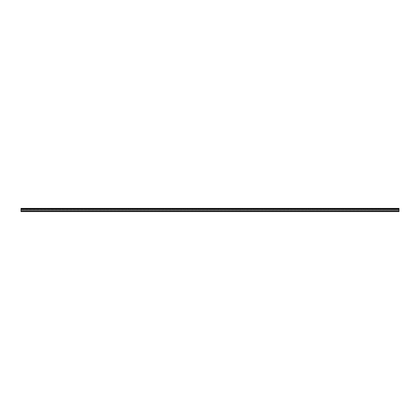 <?xml version="1.0" encoding="UTF-8"?>
<svg xmlns="http://www.w3.org/2000/svg" width="420" height="420" viewBox="0 0 420 420"><rect width="100%" height="100%" fill="white"/><g stroke="black" fill="none" stroke-linecap="round" stroke-linejoin="round"><path stroke-width="0.32" stroke-dasharray="2.1 1.58" d="M21 209.585L399 209.585L21 209.643L21 208.394L21 210.662L399 210.662L399 211.607L21 211.607L21 210.662L399 210.662L399 208.677L21 208.677L399 208.677L21 208.677L21 208.394L21 208.677L399 208.677L21 208.677L21 209.15L399 209.15L21 209.15L21 209.716L399 209.701L21 209.454L399 209.701L21 209.454L399 209.454L399 210.662L21 210.662L21 209.454L21 210.662L399 210.662L399 211.04L21 211.04L21 210.662L21 211.04L399 211.04L21 211.04L399 211.04L399 210.662L21 210.662L399 210.662L399 209.454L21 209.454L399 209.701L21 209.701L21 208.567L21 209.15L399 209.15L399 209.585L399 209.15L21 209.15L21 208.677L399 208.677L399 208.394L399 210.662L399 208.677L399 209.716L21 209.585M399 211.607L21 211.607L21 209.454L399 209.454L399 211.591M399 208.394L21 208.394"/><path stroke-width="0.63" d="M399 208.677L399 210.662L21 210.662L21 208.677L399 208.677L399 210.662L21 210.662L21 211.607L399 211.607L399 210.662L399 211.607L21 211.607L21 208.677L399 208.677M21 208.394L21 208.677L21 208.394L399 208.394"/></g></svg>
